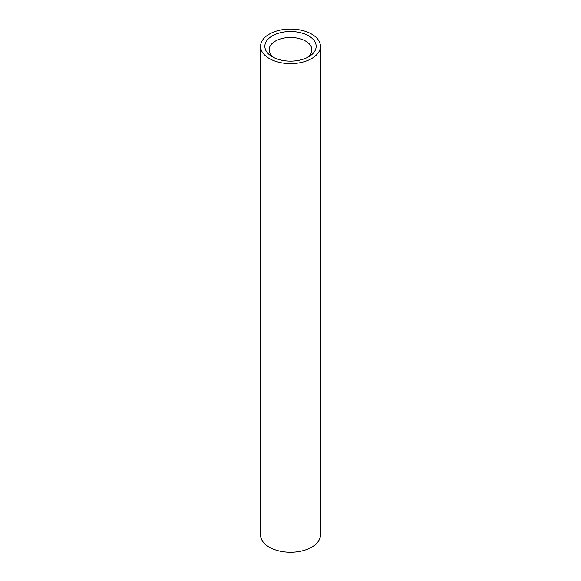 <?xml version="1.0" encoding="UTF-8"?>
<svg xmlns="http://www.w3.org/2000/svg" width="581" height="581" viewBox="0 0 581 581"><rect width="100%" height="100%" fill="white"/><g stroke="black" fill="none" stroke-linecap="round" stroke-linejoin="round"><path stroke-width="0.87" d="M269.337 58.543A29.929 17.277 0 0 0 301.953 62.29A29.929 17.277 0 0 0 320.429 46.327A29.929 17.277 0 0 0 290.5 29.05A29.929 17.277 0 0 0 260.571 46.327A29.929 17.277 0 0 0 269.337 58.543M260.571 46.327L260.571 535.007A29.929 17.277 0 0 0 269.337 547.222A29.929 17.277 0 0 0 301.953 550.97A29.929 17.277 0 0 0 320.429 535.007L320.429 46.327M272.366 56.8L272.366 56.8A25.651 14.808 180 0 1 272.366 35.855A25.651 14.808 180 0 1 308.634 35.855A25.651 14.808 180 0 1 308.634 56.8A25.651 14.808 180 0 1 272.366 56.8M306.986 57.672A21.374 12.339 0 0 0 311.874 49.821A21.374 12.339 0 0 0 290.5 37.474A21.374 12.339 0 0 0 269.126 49.821A21.374 12.339 0 0 0 274.014 57.672"/></g></svg>
